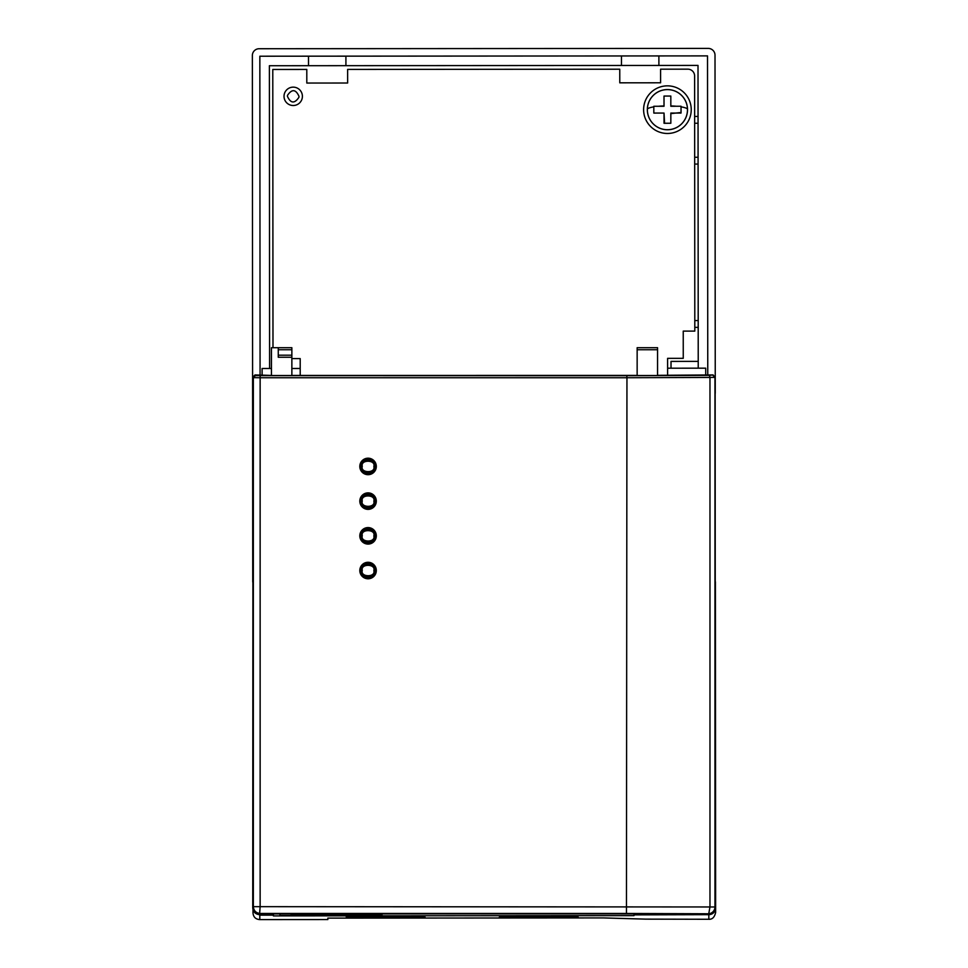 <?xml version="1.0" encoding="UTF-8"?>
<svg xmlns="http://www.w3.org/2000/svg" width="968" height="968" viewBox="0 0 968 968"><rect width="100%" height="100%" fill="white"/><g stroke="black" fill="none" stroke-linecap="round" stroke-linejoin="round"><path stroke-width="1.45" d="M293.219 105.512A9.184 9.184 0 0 1 284.168 94.707A9.184 9.184 0 0 1 293.207 87.144A9.184 9.184 0 0 1 302.258 97.95A9.184 9.184 0 0 1 293.219 105.512M287.435 96.34C290.678 103.491 294.502 103.818 298.906 97.344L298.991 96.316C295.76 89.189 291.937 88.85 287.52 95.312L287.435 96.34M694.637 109.239A27.213 27.213 0 0 1 694.637 110.049M253.822 911.529L259.811 915.062L259.799 919.6C255.588 919.273 253.326 917.011 252.987 912.8L252.987 909.642M262.122 375.136L262.11 368.493L271.451 368.493M291.864 368.481L300.213 368.469M658.881 55.914L658.893 65.449L698.013 65.413L698.23 368.179L667.617 368.203M694.673 157.264L698.073 157.264M698.085 164.076L694.673 164.076M694.794 320.553L698.194 320.553M698.206 327.353L694.794 327.365M671.018 368.203L671.018 361.403L698.23 361.379M705.72 375.136L705.72 368.179L698.23 368.179M658.893 65.449L269.382 65.727L269.6 368.493M694.649 116.45L698.049 116.438M694.649 123.251L698.049 123.251M633.992 914.131L633.992 914.881L708.153 914.663M260.477 915.147L273.399 915.147L273.399 913.913M308.502 65.703L308.489 56.18M345.915 56.144L345.915 65.679M621.468 65.473L621.468 55.95M707.765 374.918L707.523 55.89L259.847 56.217L260.077 374.918M633.992 914.881L633.992 915.631L273.399 915.897L273.399 915.147M346.241 916.853L425.085 917.216L346.241 916.853M499.319 917.168L578.174 917.107L499.742 916.744M260.477 915.159L259.811 915.062M259.799 919.6L327.837 919.552L327.837 918.112L603.379 917.918L645.91 919.14L708.842 919.273C712.291 919.491 714.553 917.228 715.642 912.461L715.4 581.828M708.842 919.273L708.818 914.736L708.153 914.748M252.745 581.998L252.358 55.539A6.8 6.8 0 0 1 259.158 48.727L708.201 48.4A6.8 6.8 0 0 1 715.013 55.2L715.255 393.298M252.926 820.888L252.914 816.472M252.866 749.97L252.866 745.239M708.818 914.736C712.968 914.324 715.243 912.062 715.63 907.923M667.617 375.306L667.605 358.341L683.251 358.329L683.239 331.116L694.806 331.104L694.613 75.964A6.8 6.8 0 0 0 687.8 69.164L660.587 69.188L660.6 82.788L619.774 82.825L619.762 69.212L347.621 69.418L347.633 83.018L306.808 83.054L306.796 69.442L272.782 69.466L272.988 347.706M300.213 375.439L300.201 358.608L291.864 358.608M667.412 89.564A20.098 20.098 0 0 1 687.522 109.65A20.098 20.098 0 0 1 667.436 129.76A20.098 20.098 0 0 1 647.338 109.674A20.098 20.098 0 0 1 667.412 89.564M667.412 89.6A20.062 20.062 0 0 1 687.474 108.936A20.062 20.062 0 0 1 667.436 129.724A20.062 20.062 0 0 1 647.374 108.973A20.062 20.062 0 0 1 667.412 89.6M670.824 106.262L676.281 106.25A20.413 3.775 -0 0 0 670.824 105.935L670.824 96.05L670.824 106.262L681.036 106.25L681.036 113.05L670.836 113.062L670.836 123.263L664.036 123.275L664.024 113.062L653.823 113.075L653.811 106.274L664.024 106.262L664.012 96.062L670.255 96.05M691.237 109.65A23.813 23.813 0 0 1 667.448 133.475A23.813 23.813 0 0 1 643.611 109.674A23.813 23.813 0 0 1 667.412 85.85A23.813 23.813 0 0 1 691.237 109.65M670.836 113.619L681.036 112.494M653.811 106.274L653.823 113.075L664.024 113.062L664.592 123.275M368.07 474.683A8.24 8.24 0 0 1 359.818 466.431A8.24 8.24 0 0 1 368.07 458.191A8.24 8.24 0 0 1 376.31 466.431A8.24 8.24 0 0 1 368.07 474.683M368.07 459.594A6.849 6.849 0 0 0 361.221 466.431A6.849 6.849 0 0 0 368.07 473.279A6.849 6.849 0 0 0 374.918 466.431A6.849 6.849 0 0 0 368.07 459.594M368.07 578.779A8.24 8.24 0 0 1 359.818 570.527A8.24 8.24 0 0 1 368.07 562.287A8.24 8.24 0 0 1 376.31 570.527A8.24 8.24 0 0 1 368.07 578.779M368.07 563.691A6.849 6.849 0 0 0 361.221 570.527A6.849 6.849 0 0 0 368.07 577.376A6.849 6.849 0 0 0 374.918 570.527A6.849 6.849 0 0 0 368.07 563.691M368.07 544.077A8.24 8.24 0 0 1 359.818 535.836A8.24 8.24 0 0 1 368.07 527.584A8.24 8.24 0 0 1 376.31 535.836A8.24 8.24 0 0 1 368.07 544.077M368.07 528.988A6.849 6.849 0 0 0 361.221 535.836A6.849 6.849 0 0 0 368.07 542.673A6.849 6.849 0 0 0 374.918 535.836A6.849 6.849 0 0 0 368.07 528.988M368.07 509.374A8.24 8.24 0 0 1 359.818 501.134A8.24 8.24 0 0 1 368.07 492.881A8.24 8.24 0 0 1 376.31 501.134A8.24 8.24 0 0 1 368.07 509.374M368.07 494.285A6.849 6.849 0 0 0 361.221 501.134A6.849 6.849 0 0 0 368.07 507.982A6.849 6.849 0 0 0 374.918 501.134A6.849 6.849 0 0 0 368.07 494.285M271.451 375.439L255.032 374.918L252.999 376.963L252.745 907.851C253.18 911.953 255.443 914.228 259.545 914.663L260.235 914.663M324.728 915.353L291.041 915.28L291.041 914.409L304.363 914.3L328.128 914.409L328.128 915.28L324.728 915.353L324.728 914.349M298.144 915.099L301.096 915.087L298.144 915.099M301.072 915.256L295.373 915.244L301.06 914.7M321.001 915.099L318.048 915.087L321.001 915.099M323.675 915.244L318.048 915.244L323.675 915.099M319.767 914.954L323.409 914.893L319.767 914.954M309.566 915.208L312.337 915.256L309.566 915.208M324.461 914.349L294.683 914.349M324.461 914.445L294.683 914.445M313.209 915.05L305.936 915.05M255.032 374.918L255.383 375.62L253.338 377.653L253.338 906.665C253.749 910.791 256.012 913.066 260.15 913.465L626.453 913.465L626.949 377.738L260.138 377.738L253.338 377.653L252.999 376.963M709.423 375.39L626.804 375.693L626.949 377.738L709.967 377.435L709.423 375.39L713.101 374.918L657.562 375.342M259.545 914.663L260.138 906.665L709.967 906.968L709.967 377.435L714.953 377.351L713.101 374.918M255.383 375.62L626.804 375.693M657.562 349.75L657.562 375.499L637.15 375.499L637.15 347.706L657.562 347.706L657.562 349.75L637.15 349.75M637.15 375.402L291.864 375.439M291.864 375.499L271.451 375.499L271.451 347.706L278.264 347.706L278.264 357.24L291.864 357.24L291.864 375.499M373.515 913.768L444.953 913.647L373.515 913.647M526.592 913.768L598.03 913.647L526.592 913.647M260.477 914.748L272.589 914.772L273.012 913.949L276.412 913.889L633.871 913.889L634.318 914.772L708.588 914.663C712.702 914.228 714.965 911.953 715.4 907.851L715.146 376.963M252.829 808.05L252.878 758.113L252.878 808.05M253.071 808.764L253.12 757.399L253.12 808.764M252.951 808.413L252.999 757.75L252.999 808.413M715.304 758.234L715.267 808.183L715.304 758.234M715.074 757.52L715.025 808.897L715.074 757.52M715.195 757.884L715.146 808.534L715.195 757.884M712.908 375.318L714.953 377.351L714.953 906.968A6.8 6.8 153.4 0 1 708.153 913.768L626.453 913.465M291.864 357.24L291.864 347.706L278.264 347.706M279.958 913.889L382.021 913.889M382.021 914.01L382.021 915.135L361.608 915.486L279.958 915.486L279.958 914.01M374.761 914.409L354.349 914.409L374.761 914.179M361.838 914.47L367.392 914.784L354.022 915.099L306.796 914.228L361.838 914.47M294.405 914.349L294.405 915.353M305.936 914.7L313.209 914.7M305.936 914.929L313.209 914.929M311.018 915.014L315.822 915.014L311.018 914.966M309.566 914.99L305.936 915.099M313.209 915.099L309.566 915.038M308.127 914.966L304.484 914.7M308.127 915.014L304.484 914.954M362.262 501.134L362.274 500.94C360.471 494.116 375.899 494.37 373.866 501.134L373.866 501.327C375.669 508.152 360.241 507.897 362.262 501.134M362.262 570.527L362.274 570.346C360.471 563.509 375.899 563.763 373.866 570.527L373.866 570.721C375.669 577.545 360.241 577.291 362.262 570.527M362.262 535.836L362.274 535.643C360.471 528.818 375.899 529.06 373.866 535.836L373.866 536.018C375.669 542.842 360.241 542.6 362.262 535.836M362.262 466.431L362.274 466.249C360.471 459.413 375.899 459.667 373.866 466.431L373.866 466.624C375.669 473.449 360.241 473.195 362.262 466.431M284.168 94.707A9.184 9.184 0 0 1 293.207 87.144A9.184 9.184 0 0 1 302.258 97.95M681.036 106.843A20.413 3.775 -0 0 1 687.474 108.936M653.811 106.855A20.413 3.775 180 0 0 647.374 108.973M664.024 105.948A20.413 3.775 180 0 0 658.567 106.262M260.138 375.693L260.138 906.665L253.338 906.665L252.745 907.851M715.4 907.851L714.953 906.968L709.967 906.968L708.588 914.663M291.864 355.195L278.264 355.195M291.864 349.75L278.264 349.75M324.994 914.349L324.994 915.353M368.07 507.619A6.486 6.486 0 0 1 361.584 500.928A6.486 6.486 0 0 1 368.07 494.648A6.486 6.486 0 0 1 374.543 501.339A6.486 6.486 0 0 1 368.07 507.619M368.07 577.013A6.486 6.486 0 0 1 361.584 570.321A6.486 6.486 0 0 1 368.07 564.054A6.486 6.486 0 0 1 374.543 570.745A6.486 6.486 0 0 1 368.07 577.013M368.07 542.31A6.486 6.486 0 0 1 361.584 535.619A6.486 6.486 0 0 1 368.07 529.351A6.486 6.486 0 0 1 374.543 536.042A6.486 6.486 0 0 1 368.07 542.31M368.07 472.916A6.486 6.486 0 0 1 361.584 466.225A6.486 6.486 0 0 1 368.07 459.957A6.486 6.486 0 0 1 374.543 466.649A6.486 6.486 0 0 1 368.07 472.916"/></g></svg>
